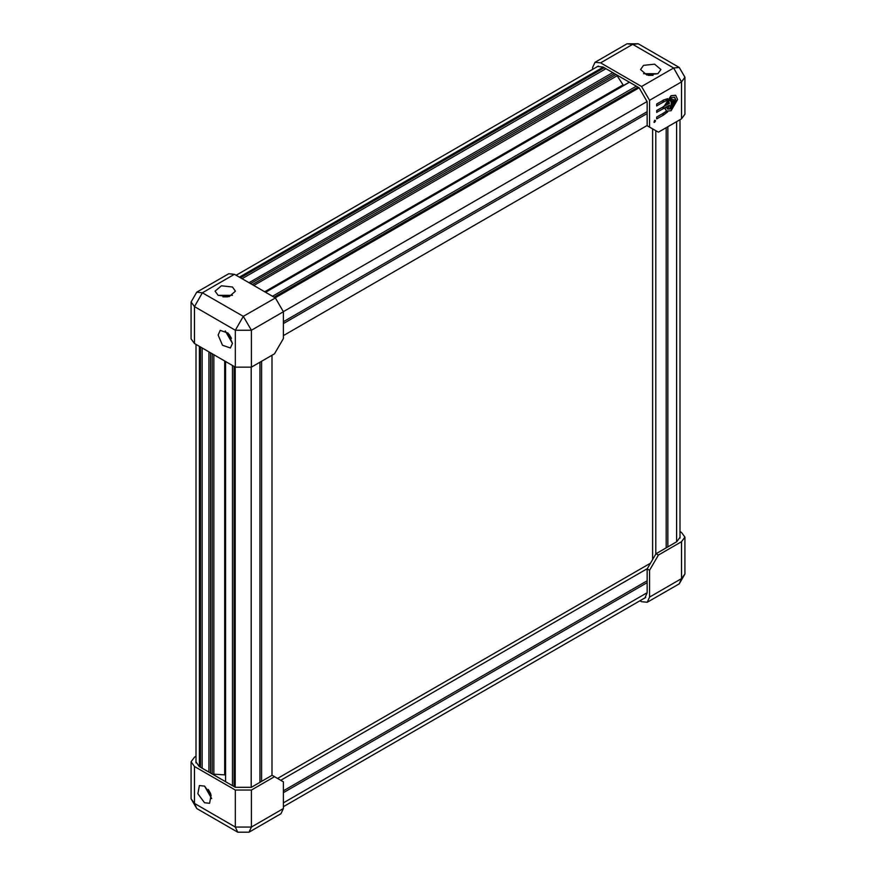<?xml version="1.0" encoding="UTF-8"?>
<svg xmlns="http://www.w3.org/2000/svg" width="876" height="876" viewBox="0 0 876 876"><rect width="100%" height="100%" fill="white"/><g stroke="black" fill="none" stroke-linecap="round" stroke-linejoin="round"><path stroke-width="1.31" d="M655.828 130.699L655.828 553.982M652.631 128.849L652.631 559.523M667.83 126.724L667.83 546.865M666.231 127.644L666.231 547.796M617.098 75.774L623.526 85.541M242.083 278.71L605.929 68.646M248.959 282.685L612.806 72.62M240.484 277.791L604.33 67.726M274.068 297.183L637.914 87.107M265.592 292.288L629.439 82.224M272.469 296.263L636.315 86.187M283.342 335.596L647.2 125.531M283.342 321.744L647.2 111.679L283.342 321.744M283.342 323.594L647.2 113.519M265.505 292.245L629.362 82.169M250.558 283.605L614.404 73.54M252.233 284.58L616.091 74.504M253.832 285.499L617.69 75.435M264.705 291.785L622.726 85.082M213.853 774.22L225.526 774.899M202.093 768.11L202.093 347.969M208.97 772.085L208.97 351.933M200.494 767.19L200.494 347.049M234.078 786.582L234.078 366.431M225.603 781.688L225.603 361.536M232.479 785.652L232.479 365.511M271.987 775.402L271.987 355.262M259.997 782.334L259.997 362.182M261.596 781.403L261.596 361.262M225.526 781.633L225.526 361.492M210.569 773.004L210.569 352.864M212.255 773.979L212.255 353.827M213.853 774.899L213.853 354.758M224.727 774.439L224.727 361.032M647.353 568.666L280.78 780.297M650.55 563.126L277.582 778.457M647.2 582.606L283.342 792.67M647.2 580.755L283.342 790.831L647.2 580.755M639.951 600.772L641.593 601.713L647.255 602.283L649.598 597.103L649.598 570.32L647.2 568.94L655.993 553.698L676.787 541.697L680.094 537.087L679.94 535.992M655.993 553.698L658.391 555.088L681.583 541.697L684.89 537.087L681.583 532.466L679.94 531.513M647.2 568.94L647.2 592.942L644.856 598.122L643.827 598.527M658.391 555.088L649.598 570.32M218.091 335.037L222.537 345.286L230.377 348.013L232.479 343.348L228.045 333.11L220.194 330.383L218.091 335.037M225.285 330.887L232.479 343.348M218.091 295.332L229.184 296.614L235.469 291.182L232.479 287.021L221.387 285.751L215.113 291.182L218.091 295.332L232.479 295.332M229.041 334.282L231.428 338.399M235.359 367.175L235.359 330.241L194.417 306.6L202.411 292.748L196.761 292.19L228.745 273.717L234.407 274.287L202.411 292.748L243.364 316.389L275.349 297.917L283.342 311.768L283.342 338.552L274.549 353.784L251.357 367.175L235.359 367.175L194.417 343.534L191.11 338.913L191.11 301.979L194.417 306.6L194.417 343.534M275.349 297.917L234.407 274.287M227.661 296.887L222.909 296.887M204.491 802.734L209.583 803.237L211.149 795.09L204.491 786.111L199.41 785.608L197.845 793.765L204.491 802.734M196.06 756.262L194.417 757.214L191.11 761.835L194.417 766.445L194.417 803.38L235.359 827.021L235.359 790.086L251.357 790.086L274.549 776.694L283.342 781.775L283.342 808.559L280.999 813.727L249.014 832.2L251.357 827.021L283.342 808.559M235.359 790.086L194.417 766.445M274.549 776.694L272.151 775.315L251.357 787.316L235.359 787.316L199.213 766.445L195.906 761.835L196.06 760.74M208.247 789.506L210.634 793.634M204.491 786.111L211.696 798.583M643.521 65.415L640.531 69.565L646.817 74.997L657.909 73.726L660.887 69.565L654.613 64.134L643.521 65.415M663.274 100.138L663.439 102.098L666.209 100.773L667.622 98.627L663.274 100.138L663.439 102.098M656.628 105.843L656.628 103.981L663.055 100.455L663.055 102.317L656.628 105.843M656.628 112.358L656.628 110.496L663.055 106.971L663.055 108.832L656.628 112.358M656.628 118.873L656.628 117.012L663.055 113.475L663.055 115.336L656.628 118.873M669.297 105.229L668.049 108.624L666.603 106.971L667.873 108.744M666.899 106.992L667.961 108.788L671.191 108.471L671.191 97.915L666.756 104.463L668.246 101.069L669.494 103.248L663.439 106.752L663.439 108.602L669.494 105.12L667.972 108.58M668.235 101.079L669.33 103.16L663.274 106.653L663.439 108.602M671.191 97.915L666.756 104.463M675.527 100.554L671.421 102.24L671.585 103.751L675.9 100.521M675.659 95.287L671.038 95.681L664.676 105.481L666.483 104.627L671.191 97.641L674.597 97.302L676.02 100.444L671.169 108.81L667.775 109.15L666.318 107.135L664.676 108.087L666.548 111.077M675.845 100.729L671.016 108.723L667.687 109.095M674.52 97.258L675.856 100.433L671.421 99.13L671.585 100.926L675.998 100.51L671.421 105.032L671.585 106.806L675.998 100.51L671.421 99.13M596.534 67.113L597.399 66.423L603.049 66.981L639.195 87.852L647.2 101.704L647.2 125.706L649.598 127.097L649.598 100.313L641.593 86.461L600.651 62.831L595.001 62.273L592.658 67.441L592.658 69.346M649.598 127.097L658.391 132.177L681.583 118.786L681.583 81.851L649.598 100.313M675.188 101.101L671.421 105.032M667.622 111.92L666.209 111.394L663.439 113.267L663.439 115.128L667.622 111.92L666.318 111.46M666.209 111.394L663.274 113.168L663.439 115.128M655.237 120.351L654.558 120.351L654.043 122.41M653.091 75.281L648.339 75.281M641.593 86.461L673.589 67.999L681.583 81.851L684.89 77.23L684.89 114.165L681.583 118.786M657.909 73.726L643.521 73.726M666.483 107.233L664.829 108.175L666.625 111.121L671.169 110.672L677.63 99.514L675.735 95.331L671.191 95.769L664.84 105.569M671.585 105.12L671.585 106.806M675.943 100.543L671.421 102.24M671.585 102.328L671.585 103.751M671.585 99.229L671.585 100.926M671.038 101.78L669.647 99.284L671.038 98.167L671.038 101.78M671.038 108.394L669.647 108.887L671.038 104.781L671.038 108.394L669.713 108.744M670.885 105.591L670.885 108.306M670.885 98.265L670.885 101.156M656.781 118.961L656.628 117.012M656.781 117.099L663.055 113.475M656.781 112.446L656.628 110.496M656.781 110.584L663.055 106.971M656.781 105.941L656.628 103.981M656.781 104.08L663.055 100.455M667.622 98.627L663.439 100.236M654.722 122.257L654 121.841L655.226 120.559L654.722 122.257M654.941 121.808L654.142 122.246M654.722 120.45L654.12 122.476L655.566 120.943L654.722 120.45M655.138 120.527L655.029 121.676M654.744 121.304L654.416 122.038L654.657 121.249M654.306 121.961L654.394 121.359M654.865 121.238L654.7 120.713M676.622 541.795L676.622 121.644M603.214 67.08L239.356 277.144M275.184 297.829L639.042 87.764M647.189 101.517L283.342 311.582M199.378 346.403L199.378 766.544M235.206 787.228L235.206 367.077M251.193 367.263L251.193 787.404M283.342 802.832L647.2 592.756M649.598 597.103L681.583 578.631L681.583 541.697M679.239 583.81L684.89 574.021L681.583 578.631L679.239 583.81L647.255 602.283M283.342 311.768L251.357 330.241L251.357 367.175M251.357 330.241L243.364 316.389L235.359 330.241L251.357 330.241M251.357 790.086L251.357 827.021L235.359 827.021L237.703 832.2L249.014 832.2M194.417 803.38L191.11 798.77L196.761 808.559L194.417 803.38M684.89 77.23L679.239 67.441L673.589 67.999L632.636 44.358L600.651 62.831M638.297 43.8L626.986 43.8L632.636 44.358L638.297 43.8L679.239 67.441M679.94 538.171L679.94 119.738M236.049 275.228L598.428 66.018M196.06 762.93L196.06 344.487M283.342 806.654L645.721 597.443M684.89 574.021L684.89 537.087M196.761 292.19L191.11 301.979M191.11 761.835L191.11 798.77M196.761 808.559L237.703 832.2M595.001 62.273L626.986 43.8"/></g></svg>
